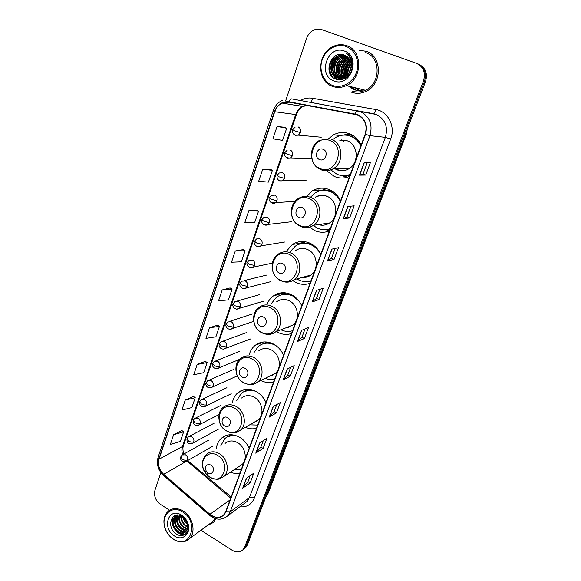 <?xml version="1.0" encoding="UTF-8"?>
<svg xmlns="http://www.w3.org/2000/svg" width="581" height="581" viewBox="0 0 581 581"><rect width="100%" height="100%" fill="white"/><g stroke="black" fill="none" stroke-linecap="round" stroke-linejoin="round"><path stroke-width="0.87" d="M249.133 448.307C247.012 443.463 243.809 439.759 239.532 437.202C232.676 433.608 226.612 433.963 221.346 438.277C218.521 440.899 216.836 444.327 216.299 448.576M265.996 402.648C263.832 397.724 260.549 394.012 256.156 391.507C249.358 388.108 243.265 388.522 237.876 392.741C234.985 395.269 233.148 398.588 232.371 402.698M283.535 355.194C281.313 350.19 277.943 346.472 273.426 344.025C266.737 340.836 260.651 341.287 255.153 345.361C252.219 347.758 250.237 350.917 249.198 354.838M301.771 305.831C299.498 300.747 296.041 297.022 291.386 294.64C284.864 291.691 278.815 292.149 273.252 296.019C270.31 298.242 268.182 301.183 266.875 304.851M276.331 331.548L277.682 332.317C282.279 334.612 286.898 335.012 291.539 333.516M320.756 254.449C318.432 249.285 314.873 245.552 310.08 243.243C303.783 240.556 297.842 240.999 292.258 244.579L285.939 251.791M292.766 280.63L295.816 282.46C300.544 284.683 305.308 284.959 310.101 283.274M340.531 200.924C338.149 195.674 334.489 191.933 329.55 189.711C323.573 187.3 317.822 187.699 312.287 190.902L305.446 197.772M309.55 227.171L314.691 230.563C319.565 232.705 324.474 232.836 329.434 230.955M361.15 145.105C358.709 139.774 354.94 136.034 349.849 133.899C344.293 131.8 338.839 132.112 333.479 134.828L327.234 139.825M326.711 170.763L334.358 176.493C339.377 178.549 344.453 178.527 349.58 176.428M350.51 134.182L349.007 134.552M344.903 175.738L346.116 176.304M350.336 136.121L353.299 135.7M328.752 190.277L330.001 189.914M349.9 175.564L349.181 175.397M260.709 380.49C265.045 382.647 269.373 383.082 273.702 381.804M245.364 427.318C249.147 428.938 252.873 429.25 256.541 428.248M230.316 472.237C233.627 473.5 236.866 473.74 240.026 472.956M258.93 343.843L258.269 343.407M349.312 86.293L353.96 89.14L349.312 86.293M350.169 60.504L349.457 61.346L350.169 60.504M348.607 62.494C345.985 66.452 344.853 70.766 345.208 75.436C344.853 70.766 345.985 66.452 348.607 62.494M345.441 77.171L345.622 78.036L345.441 77.171M350.561 86.598L355.194 89.438L350.561 86.598M244.565 548.384L246.017 547.149L247.521 544.658L425.546 81.565C427.863 73.351 425.524 67.541 418.531 64.142L418.16 63.997M200.91 530.264L232.109 550.236C236.431 552.713 240.12 552.487 243.178 549.546L244.695 547.048L423.505 80.882L424.529 81.224C426.853 72.981 424.5 67.149 417.485 63.736C424.5 67.149 426.853 72.981 424.529 81.224L246.112 545.85L424.529 81.224L425.546 81.565M243.148 549.582L244.601 548.341L246.112 545.85L244.601 548.341L243.148 549.582M366.175 51.295L359.392 50.293L366.175 51.295C382.625 56.219 382.262 84.637 365.848 91.457C382.262 84.637 382.625 56.219 366.175 51.295M357.475 114.9C364.999 118.836 367.562 125.278 365.173 134.211L225.755 511.585L223.75 514.831C219.654 518.368 215.05 518.187 209.937 514.279L163.682 474.314C159.165 469.898 157.625 464.851 159.063 459.179L274.748 111.734C276.164 107.703 278.633 104.82 282.17 103.091L289.12 102.169L357.475 114.9M357.605 114.544L289.178 101.813C282.272 101.159 277.362 104.427 274.45 111.61L158.824 459.034C157.349 464.844 158.925 470.014 163.551 474.539L209.806 514.512C216.924 519.421 222.327 518.506 226.009 511.752L365.5 134.342C367.947 125.176 365.318 118.582 357.605 114.544M354.882 89.365L350.256 86.525M345.361 78.159L345.172 77.324M345.114 77.004L344.918 75.661M344.816 73.954C344.78 70.33 345.659 66.924 347.453 63.736M348.498 62.109L350.031 60.213M350.939 59.291L351.36 58.913M250.128 475.716L247.92 481.605L242.72 488.185L250.171 482.905L253.832 473.152L246.409 478.286L242.72 488.185M247.942 481.569L250.171 482.905M263.244 440.674L260.825 447.13L255.778 453.18L263.12 448.409L266.89 438.364L259.584 442.983L255.778 453.18M260.84 447.094L263.12 448.409M276.759 404.558L274.116 411.617L269.235 417.1L276.462 412.88L280.347 402.531L273.157 406.591L269.235 417.1M274.13 411.58L276.462 412.88M290.689 367.33L287.806 375.021L283.114 379.901L290.202 376.263L294.211 365.602L287.159 369.058L283.114 379.901M287.82 374.992L290.202 376.263M365.725 175.077L363.052 173.959L359.486 175.157L365.725 175.077L370.417 162.571L364.243 162.419L359.486 175.157M349.639 217.926L347.031 216.771L343.204 218.819L349.639 217.926L354.185 205.827L347.801 206.495L343.204 218.819M335.186 248.407L331.511 258.24L327.444 261.051L334.068 259.409L338.469 247.695L331.896 249.126L327.444 261.051M331.519 258.218L334.068 259.409M318.991 299.585L316.492 298.365L312.193 301.938L318.991 299.585L323.247 288.234L316.507 290.391L312.193 301.938M305.054 328.933L301.924 337.3L297.428 341.534L304.371 338.52L308.504 327.517L301.597 330.349L297.428 341.534M301.938 337.27L304.371 338.52M351.505 92.205C356.233 93.926 361.012 93.679 365.848 91.457C361.012 93.679 356.233 93.926 351.505 92.205M207.112 525.711L213.416 522.464L215.9 518.768L213.416 522.464L207.112 525.711M423.505 80.882C425.829 72.603 423.476 66.75 416.439 63.322L321.801 29.638L315.055 29.587C311.009 31.047 308.184 33.996 306.572 38.433L285.75 100.477M160.857 472.614L154.974 490.132C153.674 495.811 155.483 500.546 160.4 504.33L169.572 510.205M205.34 361.324L197.184 364.461L193.734 374.745L203.713 372.69L207.156 362.544L205.282 361.288M193.451 396.424L185.23 400.091L181.875 410.084L191.883 407.542L195.231 397.687L193.4 396.387M181.904 430.543L173.61 434.704L170.356 444.407L180.386 441.415L183.64 431.836L181.853 430.499M243.148 249.627L235.283 250.963L231.499 262.22L241.355 261.806L245.117 250.723L243.09 249.59M256.533 210.097L248.777 210.758L244.877 222.378L254.667 222.574L258.552 211.143L256.468 210.061M270.332 169.332L262.699 169.274L258.676 181.265L268.4 182.122L272.402 170.327L270.267 169.303M284.567 127.275L277.072 126.447L272.917 138.823L282.569 140.384L286.702 128.212L284.501 127.246M217.57 325.186L209.501 327.757L205.95 338.36L215.892 336.813L219.436 326.369L217.512 325.149M222.196 289.948L218.529 300.864L228.435 299.869L232.088 289.113L230.112 287.936L222.196 289.948L232.088 289.113M316.485 298.387L319.884 289.309M347.024 216.786L350.997 206.161M363.045 173.966L367.337 162.498M235.283 250.963L245.117 250.723M248.777 210.758L258.552 211.143M262.699 169.274L272.402 170.327M277.072 126.447L286.702 128.212M209.501 327.757L219.436 326.369M197.184 364.461L207.156 362.544M185.23 400.091L195.231 397.687M173.61 434.704L183.64 431.836M355.18 87.738L358.644 90.07M357.046 89.176L357.373 88.283M332.376 85.363C341.388 88.908 352.703 82.952 356.4 72.451C360.235 61.993 355.318 49.712 346.022 46.473C336.784 43.074 325.658 49.414 322.186 59.763C318.584 70.069 323.312 81.972 332.376 85.363M332.419 86.337C337.045 88.029 341.715 87.775 346.436 85.581C362.566 78.791 362.871 50.525 346.69 45.674C342.565 44.25 338.396 44.367 334.191 46.015C317.139 52.021 316.013 81.049 332.419 86.337M351.955 90.941C356.371 92.553 360.837 92.321 365.355 90.258C380.766 83.889 381.136 57.221 365.71 52.595M351.091 71.833L352.376 67.839M349.007 73.271L351.28 65.827M349.406 72.618L351.251 66.59M351.621 66.016L352.638 64.731M347.67 74.964C346.915 70.744 348.063 66.975 351.12 63.641M347.983 74.622C347.416 70.751 348.484 67.243 351.185 64.106M346.508 76.038C344.932 70.606 346.349 65.951 350.764 62.073M346.792 75.806C345.426 70.65 346.784 66.19 350.859 62.436M345.426 76.815C342.957 70.374 344.584 65.036 350.299 60.809M345.695 76.641C343.451 70.439 345.027 65.254 350.423 61.099M344.402 77.382C340.415 71.971 343.335 62.327 349.777 59.734M344.656 77.258C341.475 70.163 343.226 64.411 349.915 59.988M343.407 77.803C338.454 72.422 341.417 61.579 348.556 59.037L349.196 58.812M350.401 58.492L351.033 58.391M343.654 77.709C338.919 72.276 341.933 61.673 348.963 59.168L349.341 59.03M350.488 58.696L351.185 58.558M342.449 78.094C336.639 72.995 339.348 61.194 346.922 58.507L348.571 57.998M342.688 78.036C337.089 72.85 339.863 61.288 347.329 58.637L348.731 58.194M350.14 57.947L350.517 57.918M341.505 78.282C334.874 73.584 337.249 60.794 345.274 57.962L347.903 57.294M341.737 78.246C335.31 73.438 337.779 60.896 345.688 58.1L348.077 57.461M340.589 78.362C333.167 74.194 335.128 60.388 343.603 57.417L347.206 56.677M340.815 78.355C333.588 74.041 335.665 60.489 344.025 57.555L347.38 56.822M339.689 78.362C331.519 74.84 332.964 59.981 341.926 56.873L346.465 56.139M339.907 78.37C331.918 74.673 333.509 60.083 342.347 57.011L346.654 56.27M338.803 78.268L338.752 78.246C329.921 75.45 330.785 59.567 340.226 56.313L345.695 55.689M339.021 78.297C330.32 75.341 331.308 59.676 340.648 56.459L345.891 55.791M350.503 70.163C352.333 63.068 350.336 58.064 344.511 55.159C330.85 49.327 322.339 74.383 335.557 78.951C344.511 83.243 355.419 71.536 352.122 60.969C351.018 57.337 348.934 54.687 345.869 53.016C351.352 57.454 352.899 63.169 350.503 70.163C349.297 73.555 347.264 75.966 344.41 77.382C341.86 78.544 339.398 78.682 337.031 77.796C328.171 74.985 329.028 59.022 338.505 55.754L344.896 55.311M338.149 78.137L337.467 77.905C328.614 75.102 329.471 59.16 338.941 55.899L345.099 55.398M344.417 51.048C327.691 44.316 317.059 75.37 333.944 80.897C350.437 88.101 361.767 56.582 344.417 51.048M332.695 77.135C327.931 69.618 328.875 62.508 335.535 55.805M335.934 79.096L332.15 73.482M331.548 71.02C330.923 66.314 332.194 62.029 335.36 58.165M337.307 56.321L340.488 54.425M333.254 71.376C332.673 66.786 333.922 62.595 336.995 58.804M338.955 56.916L341.701 55.202M336.617 72.073C336.138 67.701 337.329 63.699 340.205 60.068M342.202 58.1L344.983 56.335M345.441 56.125L345.027 56.146M338.28 72.414C337.837 68.159 339.006 64.251 341.781 60.693M343.799 58.681L346.603 56.887M343.349 78.646L343.073 78.159M342.972 77.948L342.107 75.813M341.555 73.075C341.207 69.045 342.318 65.326 344.896 61.935M346.951 59.828L348.927 58.449M343.175 73.402C342.863 69.48 343.952 65.864 346.429 62.552M344.773 73.714C344.511 69.909 345.564 66.394 347.939 63.169M346.363 74.027C346.138 70.337 347.169 66.924 349.442 63.779M347.939 74.332C347.75 70.759 348.753 67.447 350.931 64.389M349.559 72.342L351.222 66.895M351.599 66.219L352.398 64.999M351.374 71.194L352.246 68.478M331.983 76.431C327.945 69.546 328.766 62.893 334.445 56.495M335.651 78.987L331.635 72.429M331.155 68.543L333.625 60.148M336.254 56.967L340.067 54.447M337.503 79.553L334.997 76.699M334.736 76.264L333.334 72.814M332.884 68.819L335.222 60.867M337.895 57.584L341.214 55.268M341.737 55.021L342.267 54.796M336.312 69.335L338.374 62.32M341.134 58.79L344.489 56.401M338.004 69.567L339.921 63.06M342.725 59.385L346.109 56.967M346.654 56.706L347.031 56.539M342.819 77.999L341.613 74.673M341.359 69.952L342.95 64.585M345.869 60.562L348.832 58.318M343.03 70.098L344.424 65.384M344.7 70.192L345.877 66.227M346.378 70.192L347.285 67.149M348.106 69.981L348.615 68.275M319.492 159.55C325.302 162.288 329.158 151.554 323.13 149.324C317.291 146.637 313.522 157.328 319.492 159.55M334.809 168.701L336.806 169.754C340.909 171.373 344.932 171.054 348.876 168.78C359.305 163.108 358.332 144.669 347.329 140.82L339.689 140.152M330.858 169.906L337.053 174.293C341.432 176.079 345.862 176.101 350.35 174.351M360.816 146.013C358.63 141.415 355.318 138.191 350.888 136.332C345.913 134.443 341.018 134.727 336.21 137.181L332.753 139.549M344.293 175.651L350.249 174.612M361.07 145.33C358.855 141.11 355.674 138.125 351.505 136.39L346.559 135.213M359.407 141.873L358.419 141.372M349.544 175.317L349.965 175.382M353.72 135.983L350.466 136.165M341.475 139.898L340.43 140.217M336.246 168.708L339.122 170.349M344.38 175.709L344.903 175.941M347.198 177.278L341.446 175.498M343.981 134.995L346.61 134.226L349.036 134.487L348.629 135.598M344.7 140.595L343.298 141.561M343.24 170.356L343.669 170.654M343.589 135.112L346.61 134.226M298.881 217.468C304.509 220.315 308.199 210.039 302.36 207.693C296.709 204.904 293.1 215.13 298.881 217.468M318.337 224.6C322.302 225.82 326.05 225.283 329.58 222.981C338.89 217.214 337.372 200.271 327.132 196.349C323.043 194.686 319.1 194.962 315.309 197.177M313.224 225.493L317.422 228.166C321.663 230.032 325.956 230.185 330.298 228.616M340.343 201.433C338.207 196.915 334.99 193.684 330.698 191.752C325.338 189.588 320.182 189.951 315.222 192.834L310.087 197.576M327.364 229.43L330.248 228.761M338.89 197.83L331.33 191.708L323.428 190.35M327.967 223.213L328.737 223.511M319.71 224.404L322.47 225.246M326.384 196.044L326.094 196.422M330.328 190.067L328.708 190.408M336.21 194.388L335.448 194.207M319.456 195.528L317.625 196.48M321.22 190.575L326.231 188.614M328.505 190.967L329.035 189.493M322.012 190.459L326.442 188.665M329.601 230.497L325.164 229.677M279.156 272.925C284.61 275.852 288.14 266.018 282.489 263.556C277.006 260.673 273.549 270.47 279.156 272.925M302.185 277.449C305.374 277.776 308.271 276.984 310.879 275.067C319.252 269.323 317.349 253.606 307.763 249.619C303.435 247.753 299.36 248.072 295.526 250.571M296.833 278.924L298.576 279.889C302.694 281.821 306.855 282.09 311.053 280.696M320.697 254.609C318.613 250.157 315.483 246.925 311.314 244.921C305.679 242.509 300.362 242.909 295.351 246.133L290.253 251.638M310.559 280.863L311.046 280.725M315.657 247.078L311.975 244.79C308.627 243.272 305.214 242.865 301.75 243.562M303.5 277.093L305.519 277.377M313.929 245.589L313.493 245.589M301.052 243.33L304.284 241.609M309.295 243.809L309.579 243.025M300.878 243.73L305.57 241.798M310.777 281.458L309.128 281.24M260.252 326.057C265.546 329.064 268.93 319.637 263.447 317.081C258.131 314.118 254.819 323.508 260.252 326.057M286.157 327.742L292.78 325.171C300.355 319.521 298.198 304.807 289.156 300.762C284.683 298.721 280.543 299.048 276.723 301.742M280.877 329.79C284.763 331.606 288.663 331.918 292.57 330.727M299.07 301.14L292.708 295.983C286.869 293.34 281.458 293.754 276.469 297.232L271.509 303.391M287.421 327.248L288.851 327.27M293.318 295.736C289.345 293.863 285.387 293.55 281.444 294.792M282.286 293.695L283.782 292.708M289.832 294.48L290.551 294.255M290.558 294.262L289.919 294.502M280.812 294.981L285.99 292.918M242.124 377.011C247.259 380.09 250.505 371.048 245.182 368.405C240.026 365.369 236.852 374.382 242.124 377.011M270.23 375.856L275.278 373.394C282.192 367.867 279.846 354.003 271.283 349.907C266.708 347.707 262.532 348.026 258.77 350.851M265.147 378.333C268.415 379.553 271.632 379.713 274.806 378.812M276.905 346.32L274.828 345.056C268.843 342.202 263.389 342.608 258.472 346.269L253.723 352.957M271.48 375.246L272.482 375.166M272.235 343.451C268.778 342.521 265.488 342.717 262.372 344.046M261.944 344.213L267.471 342.078M224.716 425.931C229.706 429.068 232.821 420.383 227.658 417.659C222.654 414.558 219.596 423.215 224.716 425.931M254.5 422.053L258.371 419.823C264.704 414.456 262.242 401.311 254.093 397.172C249.445 394.826 245.276 395.116 241.594 398.036M249.677 424.827L257.71 425.081M255.749 421.334L256.446 421.225M252.452 389.945L244.369 391.391M256.265 391.572C250.622 389.292 245.618 389.887 241.268 393.373L236.794 400.462M207.998 472.919C212.849 476.115 215.841 467.77 210.83 464.974C206.175 463.892 204.628 465.933 206.19 471.089L207.998 472.919M239.038 466.528L242.037 464.568C247.876 459.36 245.327 446.84 237.556 442.649C232.865 440.18 228.718 440.427 225.116 443.412M234.521 469.484L241.26 469.622M240.302 465.701L240.774 465.599M233.882 435.038L227.302 436.905M236.997 435.968C232.269 434.813 228.202 435.714 224.789 438.662L220.606 446.048M238.116 392.538L239.067 391.819M173.232 538.979L174.59 539.785C190.873 549.35 199.21 521.709 182.695 511.999C172.099 504.722 160.676 515.006 164.91 527.577C166.442 532.436 169.216 536.241 173.232 538.979M173.436 539.299L174.859 540.141C180.531 542.894 185.39 542.407 189.442 538.674C196.269 532.298 192.834 516.698 183.342 511.084C177.379 507.649 172.201 507.809 167.807 511.57C164.031 515.55 163.007 520.823 164.743 527.381C166.34 532.457 169.238 536.43 173.436 539.299M209.93 523.648L212.682 521.629L214.883 518.455M187.612 524.592C185.143 522.755 183.589 520.206 182.964 516.952M187.431 523.713L183.654 517.511M187.728 527.134L185.637 526.045C182.303 523.408 180.698 519.966 180.822 515.717M187.757 526.589L186.145 525.689C182.986 523.227 181.374 519.98 181.301 515.943M187.387 528.971L183.611 527.468C179.609 524.185 178.12 520.097 179.137 515.194M187.503 528.55L184.119 527.112C180.277 523.989 178.752 520.046 179.529 515.282M186.821 530.402L181.555 528.913C176.965 524.963 175.687 520.336 177.721 515.035M186.98 530.075L182.071 528.55C177.626 524.774 176.29 520.271 178.047 515.049M186.058 531.528C183.916 532.276 181.73 531.891 179.493 530.366C174.307 525.638 173.334 520.547 176.551 515.107M186.269 531.274C184.192 531.869 182.107 531.441 180.008 530.003C174.983 525.485 173.915 520.511 176.813 515.071M187.271 529.327L187.075 522.551L182.151 516.407C171.598 509.675 165.934 527.236 175.876 533.648C182.732 538.994 190.655 532.457 187.859 523.822L182.935 516.4L187.329 522.747C188.142 525.268 188.128 527.461 187.271 529.327L185.833 531.775C183.487 533.881 180.684 533.903 177.408 531.826C171.983 526.727 171.148 521.469 174.903 516.051L175.978 515.216M185.361 532.203C183.08 533.481 180.604 533.235 177.931 531.462C172.513 526.371 171.678 521.113 175.426 515.696L175.992 515.209M181.584 515.173L181.279 514.984C168.505 506.763 161.54 528.202 174.322 535.878C182.616 541.804 191.853 533.249 187.808 523.125C186.523 519.712 184.446 517.061 181.584 515.173M172.768 524.592L172.847 516.981M174.896 523.307L174.634 516.596M174.736 516.211L174.946 515.55M177.009 522.043L176.704 515.224M181.199 519.545L180.488 515.587M183.276 518.317L182.862 516.879M185.23 534.331C178.055 536.546 169.492 525.318 172.521 517.322M183.749 532.871C176.871 530.257 173.719 524.999 174.3 517.083M174.431 516.545L174.707 515.659M185.775 531.412C178.941 528.812 175.803 523.575 176.37 515.71M265.858 496.958L267.492 494.053L405.792 134.509L406.896 130.086M405.226 134.436L406.221 134.472L268.204 493.131L265.815 497.082M247.521 544.658L244.695 547.048M268.204 493.131L266.759 494.613M300.522 100.498C304.35 98.305 308.366 97.564 312.578 98.262L375.791 109.54C388.021 111.312 395.77 126.614 390.664 139.048L254.311 498.207C252.307 497.133 250.665 496.937 249.394 497.627L385.37 137.356C388.268 126.767 385.21 119.127 376.212 114.457L291.575 98.886C290.645 98.85 289.846 99.83 289.178 101.813M254.311 498.207C251.522 504.555 246.707 507.424 239.851 506.806M244.274 503.516L246.983 501.49L249.394 497.627L230.229 511.81L227.767 515.812L223.867 518.368M291.575 98.886L360.343 111.61C369.734 116.512 372.929 124.53 369.944 135.671L365.5 134.342M355.238 113.869C355.906 111.813 356.647 110.789 357.46 110.797L373.445 113.673C374.396 113.571 375.181 112.191 375.791 109.54M283.012 100.005C278.292 102.067 275.016 105.677 273.201 110.833L274.45 111.61M158.824 459.034L158.097 457.262C156.311 464.161 158.09 470.211 163.414 475.418L163.675 475.636M163.551 474.539L163.414 475.418L209.785 515.507M209.806 514.512L209.581 515.34C216.023 520.307 222.087 520.467 227.767 515.812L244.107 503.64M226.009 511.752L230.229 511.81L369.944 135.671L385.37 137.356L390.664 139.048M417.114 63.583L417.485 63.736M300.116 104.181L298.017 105.713M312.578 98.262C312.012 100.833 311.184 102.154 310.094 102.227M159.063 459.179L182.485 446.484C181.65 449.055 181.7 451.771 182.645 454.64M163.682 474.314L185.448 461.786M209.937 514.279L230.069 499.907M186.973 461.016L230.73 498.12M307.196 105.473L302.803 106.512C299.397 108.146 297.014 110.877 295.635 114.697L182.485 446.484L183.494 445.395C182.637 447.631 182.754 450.515 183.828 454.044M274.748 111.734L296.383 114.653L183.494 445.395M187.707 460.595L231.151 496.98M297.625 341.403L301.779 330.277M312.389 301.829L316.681 290.333M327.633 260.971L332.071 249.089M343.386 218.761L347.968 206.473M359.661 175.135L364.403 162.419M283.317 379.749L287.341 368.971M269.453 416.926L273.346 406.482M255.996 452.984L259.78 442.86M242.945 487.975L246.605 478.156M349.653 59.523L349.196 60.01M348.549 60.758L345.114 66.909M344.272 70.265L344.293 76.634M344.497 77.651L344.686 78.399M349.471 86.329L354.112 89.176M348.462 86.082L353.807 89.561C356.988 90.738 360.271 90.832 363.648 89.837M355.027 87.702L358.571 90.07M320.051 168.475C335.869 176.101 346.632 146.673 330.008 140.595C313.98 133.398 303.856 162.433 320.051 168.475M320.85 169.703C325.106 171.402 329.267 171.061 333.349 168.693C344.141 162.76 343.08 143.471 331.664 139.455M342.972 175.636L350.031 175.208L343.792 175.658M299.694 225.457C315.018 233.337 325.324 205.187 309.23 198.767C293.703 191.287 284.015 219.088 299.694 225.457M300.551 226.445C305.061 228.362 309.382 227.977 313.522 225.297C323.138 219.291 321.518 201.592 310.908 197.489C306.645 195.739 302.548 196.037 298.619 198.382C288.299 203.822 289.229 221.463 299.861 226.074C304.538 228.202 309.092 227.941 313.522 225.297L329.58 222.981M326.261 229.597L330.11 229.125M280.202 280.035C295.061 288.147 304.923 261.181 289.331 254.463C274.29 246.729 265.001 273.375 280.202 280.035M282.395 281.349C286.694 282.816 290.674 282.235 294.335 279.606C302.97 273.644 300.958 257.238 291.037 253.055C286.556 251.101 282.344 251.428 278.393 254.028C269.068 259.554 270.419 275.873 280.34 280.485C285.206 282.809 289.868 282.519 294.335 279.606L310.879 275.067M309.702 281.102L310.988 280.884M261.508 332.361C275.931 340.677 285.387 314.829 270.267 307.843C255.676 299.876 246.765 325.44 261.508 332.361M266.287 334.235C269.838 334.801 273.005 333.973 275.801 331.758C283.608 325.897 281.327 310.566 271.988 306.318C267.362 304.175 263.084 304.502 259.162 307.291C250.672 312.825 252.307 328.062 261.617 332.681C266.614 335.172 271.342 334.867 275.801 331.758L292.78 325.171M243.577 382.574C257.579 391.064 266.65 366.27 251.98 359.036C237.818 350.866 229.263 375.413 243.577 382.574M250.549 384.578C253.345 384.578 255.8 383.671 257.913 381.862C265.016 376.154 262.554 361.716 253.715 357.409C248.988 355.1 244.688 355.405 240.825 358.332C233.032 363.822 234.869 378.158 243.657 382.777C251.769 386.292 254.718 383.961 257.913 381.862L275.278 373.394M226.35 430.79C239.96 439.447 248.668 415.64 234.426 408.189C220.664 399.83 212.443 423.418 226.35 430.79M235.044 432.671L240.65 430.027C247.157 424.493 244.572 410.818 236.169 406.46C231.376 403.998 227.084 404.274 223.3 407.288C216.103 412.713 218.078 426.294 226.401 430.913C235.276 434.733 237.629 431.973 240.65 430.027L258.371 419.823M249.249 389.292L244.129 391.5M209.799 477.139C223.024 485.934 231.398 463.05 217.563 455.402C207.511 448.852 197.903 461.801 204.875 472.157L207.126 475.026L209.799 477.139M219.741 478.766L224.005 476.369C229.989 471.009 227.324 457.995 219.313 453.594C214.476 450.987 210.22 451.219 206.531 454.291C201.745 459.295 201.193 465.25 204.875 472.157L206.19 471.089M231.282 434.733L227.207 436.948M294.08 134.465L295.33 135.308L298.387 135.155L300.486 132.642C301.14 129.999 300.384 128.089 298.213 126.912M300.486 132.642L294.916 130.928L292.628 129.65L295.213 127.043M286.418 157.662L287.428 158.308L290.558 158.134L292.512 155.737C293.151 153.137 292.403 151.242 290.268 150.051M292.512 155.737L286.97 154.103L284.741 152.738L287.188 150.203M284.675 178.44C285.307 175.883 284.567 173.995 282.453 172.797L279.308 172.971L276.984 175.433L279.156 176.885L284.675 178.44L282.86 180.72C278.807 181.497 276.846 179.732 276.984 175.433M278.902 180.459L279.664 180.909L306.26 180.154M276.97 200.757C277.595 198.237 276.861 196.371 274.769 195.158L271.567 195.339L269.359 197.736L271.48 199.283L276.97 200.757L275.278 202.929C271.312 204.708 267.921 199.9 269.359 197.736M316.928 190.655L318.134 189.784M271.523 202.856L294.974 201.411M269.402 222.705C270.005 220.221 269.279 218.369 267.216 217.141L263.97 217.338L261.857 219.676L263.934 221.296L269.402 222.705L267.819 224.774C263.592 226.583 260.462 221.681 261.857 219.676M264.29 224.869L291.698 221.724M261.951 244.281C262.547 241.841 261.828 239.997 259.787 238.762L256.504 238.965L254.485 241.246L256.511 242.945L261.951 244.281L260.47 246.257C256.25 248.145 253.084 243.243 254.485 241.246M257.187 246.497L284.574 242.03M254.631 265.502C255.212 263.099 254.5 261.268 252.488 260.019L249.162 260.23L247.237 262.459L249.213 264.239L254.631 265.502L253.236 267.383C248.886 269.323 245.85 264.37 247.237 262.459M250.2 267.754L272.286 263.186M247.426 286.382C248 284.007 247.288 282.192 245.298 280.935L241.95 281.146L240.098 283.332L242.03 285.177L247.426 286.382L246.119 288.176C241.587 290.151 238.762 285.148 240.098 283.332M243.323 288.641L270.644 281.705M240.338 306.913C240.897 304.582 240.2 302.781 238.232 301.51L234.862 301.721L233.083 303.863L234.971 305.78L240.338 306.913L239.111 308.634C234.419 310.639 231.783 305.599 233.083 303.863M236.554 309.165L263.832 301.089M233.359 327.125C233.918 324.823 233.221 323.029 231.274 321.758L227.897 321.961L226.176 324.06L228.021 326.05L233.359 327.125L232.211 328.759C227.505 330.829 224.876 325.781 226.176 324.06M229.887 329.347L253.73 321.351M226.503 347.002C227.048 344.736 226.358 342.957 224.433 341.672L221.041 341.882L219.386 343.937L221.179 345.993L226.503 347.002L225.413 348.571C220.519 350.663 218.136 345.579 219.386 343.937M223.307 349.196L250.498 338.992M219.749 366.575C220.279 364.338 219.596 362.573 217.701 361.28L214.302 361.476L212.697 363.503L214.454 365.616C216.56 366.655 218.325 366.974 219.749 366.575L218.717 368.071C213.808 370.213 211.462 365.151 212.697 363.503M216.815 368.71L239.692 359.312M213.096 385.835C213.626 383.627 212.951 381.877 211.07 380.577L207.671 380.766L206.117 382.756L207.831 384.934C209.915 385.98 211.673 386.278 213.096 385.835L212.13 387.266C207.018 389.415 204.948 384.332 206.117 382.756M210.416 387.912L237.353 375.863M206.553 404.79C207.076 402.618 206.4 400.883 204.541 399.568L201.142 399.75L199.632 401.711L201.309 403.948C203.372 405.001 205.122 405.277 206.553 404.79L205.638 406.163C201.454 408.421 199.101 405.095 199.632 401.711M204.091 406.809L231.216 393.758M200.111 423.455C200.619 421.319 199.958 419.591 198.114 418.269L194.722 418.443L193.255 420.375L194.896 422.67C196.937 423.723 198.673 423.985 200.111 423.455L199.247 424.776C194.925 427.1 192.732 423.636 193.255 420.375M197.852 425.401L219.059 414.536M193.771 441.836C194.272 439.723 193.611 438.009 191.788 436.687L188.404 436.839L186.973 438.749L188.578 441.102C190.597 442.163 192.326 442.41 193.771 441.836L192.943 443.1C188.825 444.828 186.835 443.383 186.973 438.749M191.686 443.71L218.812 428.952M187.525 459.934C188.019 457.85 187.365 456.15 185.564 454.821L182.18 454.959L180.785 456.848L182.354 459.251C184.351 460.319 186.08 460.544 187.525 459.934L186.741 461.147C180.771 463.573 180.081 458.082 180.785 456.848M185.608 461.735L212.74 446.172M226.467 435.365L221.346 438.277M244.441 389.524L237.876 392.741M263.621 341.962L255.153 345.361M283.303 293.006L273.252 296.019M301.895 242.793L292.258 244.579M321.518 190.408L312.287 190.902M340.568 135.54L333.479 134.828M407.368 128.844L406.221 134.472M246.017 547.149L243.178 549.546M273.201 110.833L158.097 457.262M300.224 104.202L298.242 105.757M282.17 103.091L302.803 106.512C299.781 108.349 297.646 111.065 296.383 114.653M365.355 90.258L346.436 85.581M348.963 59.168L348.556 59.037M347.329 58.637L346.922 58.507M345.688 58.1L345.274 57.962M344.025 57.555L343.603 57.417M342.347 57.011L341.926 56.873M340.648 56.459L340.226 56.313M338.941 55.899L338.505 55.754M348.876 168.78L333.349 168.693C329.02 171.003 324.656 171.206 320.24 169.303C308.758 164.684 308.431 145.41 319.957 140.188M326.892 229.51L330.124 229.088M310.16 280.979L311.002 280.834M242.037 464.568L224.005 476.369L219.342 478.875C217.468 479.753 214.295 479.187 209.821 477.19L207.126 475.026L207.018 472.142M321.257 137.232L298.387 135.155C293.971 135.576 292.054 133.746 292.628 129.65M311.779 158.802L290.558 158.134C285.692 158.039 283.753 156.238 284.741 152.738M318.584 190.038L319.586 190.51M266.679 275.074L244.202 280.594M259.787 294.567L236.91 301.14M253.004 313.769L229.749 321.358M246.329 332.673L222.726 341.265M262.539 342.398L262.111 342.173M239.764 351.294L215.827 360.866M233.293 369.632L209.058 380.163M226.917 387.701L202.406 399.162M220.642 405.502L195.87 417.87M214.462 423.048L189.45 436.287M208.376 440.333L183.131 454.429M212.682 521.629L189.442 538.674M175.426 515.696L174.903 516.044M182.151 516.407L181.279 514.984"/></g></svg>
